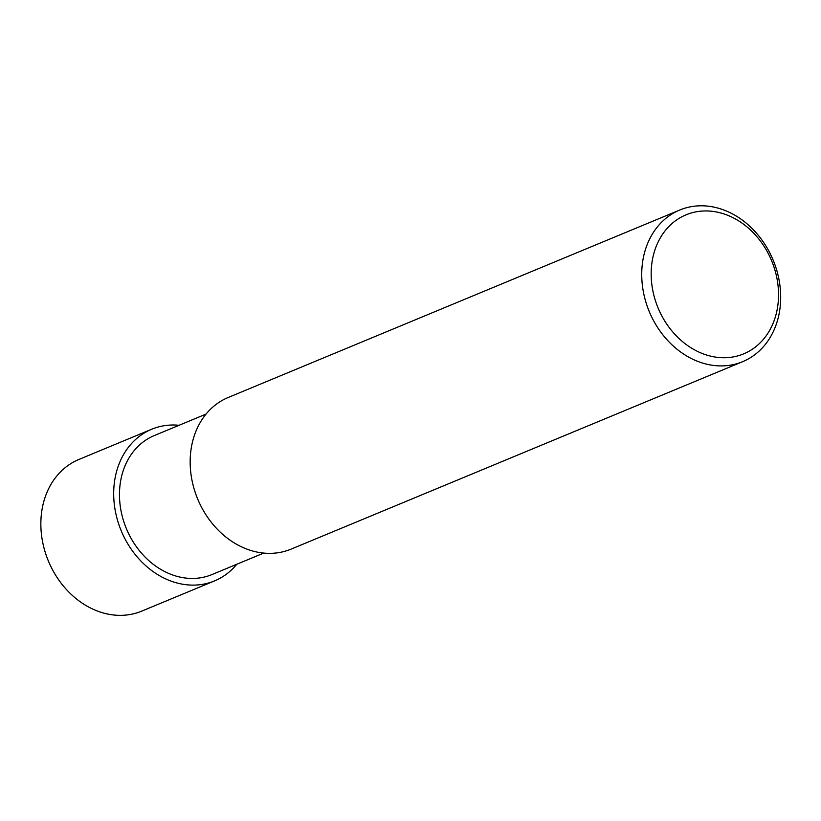 <?xml version="1.0" encoding="UTF-8"?>
<svg xmlns="http://www.w3.org/2000/svg" width="821" height="821" viewBox="0 0 821 821"><rect width="100%" height="100%" fill="white"/><g stroke="black" fill="none" stroke-linecap="round" stroke-linejoin="round"><path stroke-width="1.23" d="M263.726 553.077L212.013 574.546A75.245 61.483 -112.5 0 1 126.372 528.632A75.245 61.483 -112.5 0 1 154.317 435.561L206.03 414.092M742.677 361.661L291.106 549.116A82.09 67.076 -112.5 0 1 197.687 499.024A82.09 67.076 -112.5 0 1 228.166 397.497L679.737 210.032A82.09 67.076 -112.5 0 1 719.996 208.688A82.09 67.076 -112.5 0 1 779.673 283.563A82.09 67.076 -112.5 0 1 742.677 361.661A82.09 67.076 -112.5 0 1 649.257 311.57A82.09 67.076 -112.5 0 1 679.737 210.032M722.911 213.604A75.245 61.483 -112.5 0 1 765.541 336.641A75.245 61.483 -112.5 0 1 656.102 302.754A75.245 61.483 -112.5 0 1 722.911 213.604M236.766 564.273A82.09 67.076 -112.5 0 1 214.63 580.868L141.797 611.101A82.09 67.076 -112.5 0 1 48.377 561.01A82.09 67.076 -112.5 0 1 78.857 459.483L151.69 429.239A82.09 67.076 -112.5 0 1 179.07 425.288M214.63 580.868A82.09 67.076 -112.5 0 1 121.21 530.777A82.09 67.076 -112.5 0 1 151.69 429.239"/></g></svg>
